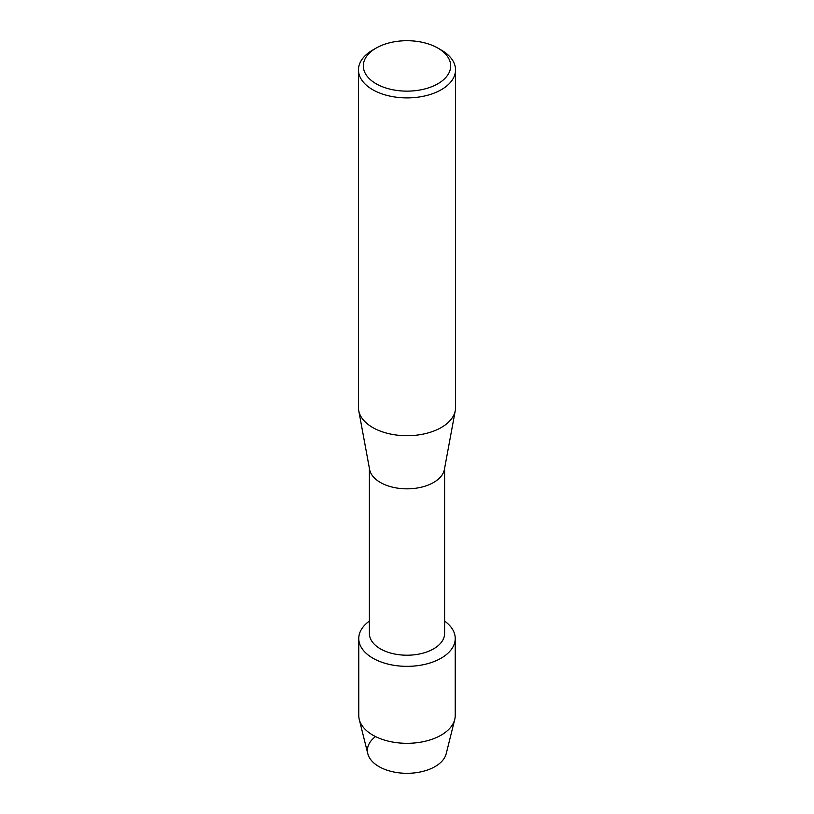 <?xml version="1.0" encoding="UTF-8"?>
<svg xmlns="http://www.w3.org/2000/svg" width="814" height="814" viewBox="0 0 814 814"><rect width="100%" height="100%" fill="white"/><g stroke="black" fill="none" stroke-linecap="round" stroke-linejoin="round"><path stroke-width="1.22" d="M455.23 638.502A48.23 27.839 180 0 1 441.107 658.19A48.23 27.839 180 0 0 444.607 621.072A48.23 27.839 180 0 1 455.23 638.502L455.23 715.475A48.23 27.839 180 0 1 454.741 719.434L446.214 753.693A39.611 22.873 180 0 1 435.012 766.615A39.611 22.873 180 0 1 380.921 767.653A39.611 22.873 180 0 1 375.519 736.568M444.607 468.274L444.607 633.496A37.607 21.713 180 0 1 433.597 648.85A37.607 21.713 180 0 1 392.602 653.561A37.607 21.713 180 0 1 369.393 633.496L369.393 468.274M441.107 658.19A48.23 27.839 180 0 1 374.806 659.238A48.23 27.839 180 0 1 369.393 621.072A48.23 27.839 180 0 0 358.771 638.502A48.23 27.839 180 0 0 388.543 664.224A48.23 27.839 180 0 0 441.107 658.19M437.881 48.087L441.32 50.071A48.535 28.022 180 0 1 455.535 69.882L455.535 407.682A48.535 28.022 180 0 1 455.26 410.653L444.403 469.424A37.607 21.713 180 0 1 433.597 482.478A37.607 21.713 180 0 1 394.475 487.596A37.607 21.713 180 0 1 369.597 469.424L358.74 410.653A48.535 28.022 180 0 1 358.465 407.682L358.465 69.882A48.535 28.022 180 0 1 372.68 50.071L376.119 48.087A43.681 25.214 180 0 1 437.881 48.087A43.681 25.214 180 0 1 437.881 83.75A43.681 25.214 180 0 1 376.119 83.75A43.681 25.214 180 0 1 376.119 48.087L372.68 50.071M455.26 410.653A48.535 28.022 180 0 1 441.32 427.492A48.535 28.022 180 0 1 390.832 434.106A48.535 28.022 180 0 1 358.74 410.653M455.535 69.882A48.535 28.022 180 0 1 441.32 89.693A48.535 28.022 180 0 1 388.431 95.767A48.535 28.022 180 0 1 358.465 69.882M454.741 719.434A48.23 27.839 180 0 1 441.107 735.164A48.23 27.839 180 0 1 391.768 741.89A48.23 27.839 180 0 1 359.259 719.434A48.23 27.839 180 0 1 358.771 715.475L358.771 638.502M435.012 766.615A39.611 22.873 180 0 1 394.485 772.14A39.611 22.873 180 0 1 367.786 753.693L359.259 719.434"/></g></svg>
